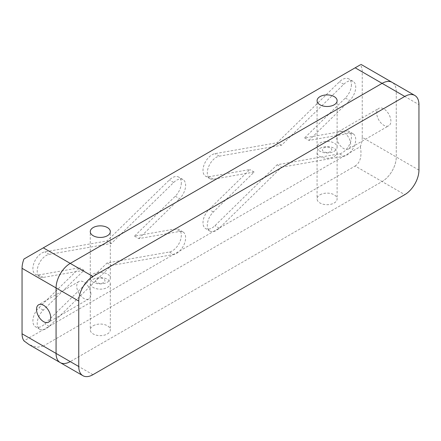 <?xml version="1.0" encoding="UTF-8"?>
<svg xmlns="http://www.w3.org/2000/svg" width="441" height="441" viewBox="0 0 441 441"><rect width="100%" height="100%" fill="white"/><g stroke="black" fill="none" stroke-linecap="round" stroke-linejoin="round"><path stroke-width="0.33" stroke-dasharray="2.21 1.65" d="M320.006 194.817A10.022 5.788 180 0 1 330.932 193.566A10.022 5.788 180 0 1 337.117 198.913A10.022 5.788 180 0 1 334.184 203.003A10.022 5.788 180 0 1 323.259 204.255A10.022 5.788 180 0 1 317.073 198.913A10.022 5.788 180 0 1 320.006 194.817M320.006 148.352A10.022 5.788 180 0 1 330.932 147.096A10.022 5.788 180 0 1 337.117 152.443A10.022 5.788 180 0 1 334.184 156.533A10.022 5.788 180 0 1 323.259 157.79A10.022 5.788 180 0 1 317.073 152.443A10.022 5.788 180 0 1 320.006 148.352M323.804 147.906A4.653 2.685 180 0 1 330.386 147.906A4.653 2.685 180 0 1 330.386 151.704A4.653 2.685 180 0 1 323.804 151.704A4.653 2.685 180 0 1 323.804 147.906M93.211 325.761A10.022 5.788 180 0 1 104.131 324.504A10.022 5.788 180 0 1 110.322 329.851A10.022 5.788 180 0 1 107.384 333.942A10.022 5.788 180 0 1 96.458 335.199A10.022 5.788 180 0 1 90.273 329.851A10.022 5.788 180 0 1 93.211 325.761M93.211 279.291A10.022 5.788 180 0 1 104.131 278.039A10.022 5.788 180 0 1 110.322 283.381A10.022 5.788 180 0 1 107.384 287.477A10.022 5.788 180 0 1 96.458 288.728A10.022 5.788 180 0 1 90.273 283.381A10.022 5.788 180 0 1 93.211 279.291M97.009 278.85A4.653 2.685 180 0 1 103.585 278.85A4.653 2.685 180 0 1 103.585 282.648A4.653 2.685 180 0 1 97.009 282.648A4.653 2.685 180 0 1 97.009 278.85M334.184 151.263A10.022 5.788 0 0 0 337.117 147.173A10.022 5.788 0 0 0 330.932 141.826A10.022 5.788 0 0 0 320.006 143.082A10.022 5.788 0 0 0 317.073 147.173A10.022 5.788 0 0 0 323.259 152.52A10.022 5.788 0 0 0 334.184 151.263M107.384 282.207A10.022 5.788 0 0 0 110.322 278.111A10.022 5.788 0 0 0 104.131 272.77A10.022 5.788 0 0 0 93.211 274.021A10.022 5.788 0 0 0 90.273 278.111A10.022 5.788 0 0 0 96.458 283.458A10.022 5.788 0 0 0 107.384 282.207M90.929 294.34A10.022 5.788 -120 0 0 86.552 284.258A10.022 5.788 -120 0 0 78.829 281.567A10.022 5.788 -120 0 0 76.751 286.159A10.022 5.788 -120 0 0 81.127 296.247A10.022 5.788 -120 0 0 88.85 298.932A10.022 5.788 -120 0 0 90.929 294.34M376.708 112.979A10.022 5.788 60 0 1 378.786 108.392A10.022 5.788 60 0 1 386.509 111.077A10.022 5.788 60 0 1 390.886 121.165A10.022 5.788 60 0 1 388.808 125.751A10.022 5.788 60 0 1 381.085 123.067A10.022 5.788 60 0 1 376.708 112.979M336.466 136.214A10.022 5.788 60 0 1 338.539 131.627A10.022 5.788 60 0 1 346.268 134.312A10.022 5.788 60 0 1 350.639 144.4A10.022 5.788 60 0 1 348.566 148.986A10.022 5.788 60 0 1 340.843 146.302A10.022 5.788 60 0 1 336.466 136.214M181.306 182.91A12.728 7.348 -60 0 1 175.264 196.217L134.499 236.122L175.264 228.962A12.728 7.348 -60 0 1 178.671 229.458A12.728 7.348 -60 0 1 181.306 235.29A12.728 7.348 -60 0 1 169.35 252.009L107.102 262.946L44.85 323.887A12.728 7.348 -60 0 1 35.528 326.798A12.728 7.348 -60 0 1 38.94 307.664L79.7 267.759L38.94 274.925A12.728 7.348 -60 0 1 35.528 274.423A12.728 7.348 -60 0 1 34.271 262.279A12.728 7.348 -60 0 1 44.85 251.877L107.102 240.935L169.35 180A12.728 7.348 -60 0 1 178.671 177.084A12.728 7.348 -60 0 1 181.306 182.91M107.102 262.946L111.419 265.438L49.172 326.379A12.728 7.348 -60 0 1 39.85 329.295A12.728 7.348 -60 0 1 43.257 310.161L84.022 270.256L43.257 277.417A12.728 7.348 -60 0 1 39.85 276.915A12.728 7.348 -60 0 1 38.587 264.776A12.728 7.348 -60 0 1 49.172 254.369L111.419 243.432L173.666 182.491A12.728 7.348 -60 0 1 182.993 179.575A12.728 7.348 -60 0 1 185.628 185.402A12.728 7.348 -60 0 1 179.581 198.709L175.264 196.217M134.499 236.122L138.821 238.62L179.581 231.453A12.728 7.348 -60 0 1 182.993 231.955A12.728 7.348 -60 0 1 185.628 237.782A12.728 7.348 -60 0 1 173.666 254.501L169.35 252.009M351.405 84.705A12.728 7.348 -60 0 1 345.364 98.012L304.599 137.917L345.364 130.756A12.728 7.348 -60 0 1 348.77 131.253A12.728 7.348 -60 0 1 351.405 137.079A12.728 7.348 -60 0 1 339.449 153.804L277.202 164.741L214.954 225.682A12.728 7.348 -60 0 1 205.633 228.592A12.728 7.348 -60 0 1 209.04 209.458L249.799 169.553L209.04 176.714A12.728 7.348 -60 0 1 205.633 176.218A12.728 7.348 -60 0 1 204.37 164.074A12.728 7.348 -60 0 1 214.954 153.666L277.202 142.73L339.449 81.789A12.728 7.348 -60 0 1 348.77 78.878A12.728 7.348 -60 0 1 351.405 84.705M277.202 164.741L281.518 167.233L219.271 228.173A12.728 7.348 -60 0 1 209.949 231.09A12.728 7.348 -60 0 1 213.356 211.956L254.121 172.051L213.356 179.211A12.728 7.348 -60 0 1 209.949 178.71A12.728 7.348 -60 0 1 208.692 166.566A12.728 7.348 -60 0 1 219.271 156.164L281.518 145.227L343.771 84.286A12.728 7.348 -60 0 1 353.092 81.37A12.728 7.348 -60 0 1 355.727 87.197A12.728 7.348 -60 0 1 349.68 100.504L345.364 98.012M304.599 137.917L308.921 140.409L349.68 133.248A12.728 7.348 -60 0 1 353.092 133.75A12.728 7.348 -60 0 1 355.727 139.577A12.728 7.348 -60 0 1 343.771 156.296L339.449 153.804M92.924 374.701L70.246 361.603L382.093 181.56A20.049 11.576 120 0 0 396.272 157.007L362.248 137.366L362.248 71.894L396.272 91.535A20.049 11.576 120 0 0 392.121 82.362A20.049 11.576 -60 0 1 396.272 91.535L418.95 104.633M362.248 137.366A20.049 11.576 -60 0 1 360.352 146.649L23.952 340.865M23.952 259.027L360.352 64.81A20.049 11.576 -60 0 1 362.248 71.894M418.95 170.105L396.272 157.007L396.272 91.535L396.272 157.007A20.049 11.576 -60 0 1 382.093 181.56L404.777 194.657M70.246 361.603L43.312 346.058L355.165 166.009L382.093 181.56L70.246 361.603A20.049 11.576 -60 0 1 60.224 362.601M281.518 167.233L343.771 156.296M308.921 140.409L349.68 100.504M281.518 145.227L277.202 142.73M254.121 172.051L249.799 169.553M111.419 265.438L173.666 254.501M138.821 238.62L179.581 198.709M111.419 243.432L107.102 240.935M84.022 270.256L79.7 267.759M361.036 64.414L360.352 64.81M360.352 146.649C362.044 156.142 360.314 162.591 355.165 166.009M43.312 346.058L36.906 347.326L29.139 344.653M219.271 228.173L214.954 225.682M349.68 133.248L345.364 130.756M343.771 84.286L339.449 81.789M219.271 156.164L214.954 153.666M213.356 179.211L209.04 176.714M213.356 211.956L209.04 209.458M49.172 326.379L44.85 323.887M179.581 231.453L175.264 228.962M173.666 182.491L169.35 180M49.172 254.369L44.85 251.877M43.257 277.417L38.94 274.925M43.257 310.161L38.94 307.664M337.117 152.443L337.117 198.913M110.322 283.381L110.322 329.851M337.117 147.173L337.117 100.702M110.322 278.111L110.322 231.646M78.829 281.567L38.582 304.803M338.539 131.627L378.786 108.392M353.092 133.75L348.77 131.253M353.092 81.37L348.77 78.878M209.949 178.71L205.633 176.218M209.949 231.09L205.633 228.592M182.993 231.955L178.671 229.458M182.993 179.575L178.671 177.084M39.85 276.915L35.528 274.423M39.85 329.295L35.528 326.798M348.566 148.986L388.808 125.751M88.85 298.932L48.609 322.167M90.273 278.111L90.273 231.646M317.073 147.173L317.073 100.702M90.273 283.381L90.273 329.851M317.073 152.443L317.073 198.913"/><path stroke-width="0.66" d="M334.184 104.793A10.022 5.788 0 0 0 337.117 100.702A10.022 5.788 0 0 0 330.932 95.355A10.022 5.788 0 0 0 320.006 96.612A10.022 5.788 0 0 0 317.073 100.702A10.022 5.788 0 0 0 323.259 106.049A10.022 5.788 0 0 0 334.184 104.793M107.384 235.737A10.022 5.788 0 0 0 110.322 231.646A10.022 5.788 0 0 0 104.131 226.299A10.022 5.788 0 0 0 93.211 227.55A10.022 5.788 0 0 0 90.273 231.646A10.022 5.788 0 0 0 96.458 236.993A10.022 5.788 0 0 0 107.384 235.737M50.682 317.575A10.022 5.788 -120 0 0 46.311 307.487A10.022 5.788 -120 0 0 38.582 304.803A10.022 5.788 -120 0 0 36.509 309.395A10.022 5.788 -120 0 0 40.886 319.477A10.022 5.788 -120 0 0 48.609 322.167A10.022 5.788 -120 0 0 50.682 317.575M82.902 375.693A20.049 11.576 120 0 0 92.924 374.701L404.777 194.657A20.049 11.576 120 0 0 418.95 170.105L418.95 104.633A20.049 11.576 120 0 0 414.799 95.454A20.049 11.576 120 0 0 404.777 96.447L382.093 83.355A20.049 11.576 -60 0 1 392.121 82.362A20.049 11.576 120 0 0 382.093 83.355L70.246 263.398A20.049 11.576 120 0 0 56.068 287.951L56.068 353.423L78.752 366.515A20.049 11.576 120 0 0 82.902 375.693L29.139 344.653L23.952 340.865A20.049 11.576 -60 0 1 22.05 333.782L56.068 353.423A20.049 11.576 120 0 0 60.224 362.601A20.049 11.576 120 0 0 70.246 361.603M78.752 366.515L78.752 301.043L22.05 268.31L22.05 333.782M22.05 268.31A20.049 11.576 -60 0 1 23.952 259.027L43.312 247.848L92.924 276.49A20.049 11.576 120 0 0 78.752 301.043M60.224 362.601A20.049 11.576 -60 0 1 56.068 353.423L56.068 287.951A20.049 11.576 -60 0 1 70.246 263.398L382.093 83.355L355.165 67.804L43.312 247.848M355.165 67.804L360.352 64.81M404.777 96.447L92.924 276.49M414.799 95.454L361.036 64.414"/></g></svg>
